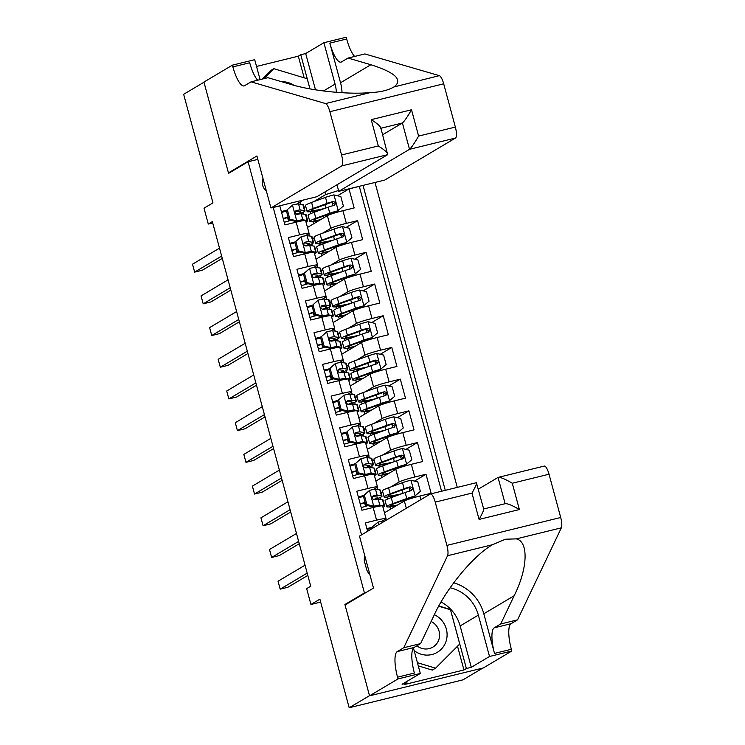 <?xml version="1.0" encoding="UTF-8"?>
<svg xmlns="http://www.w3.org/2000/svg" width="745" height="745" viewBox="0 0 745 745"><rect width="100%" height="100%" fill="white"/><g stroke="black" fill="none" stroke-linecap="round" stroke-linejoin="round"><path stroke-width="1.12" d="M263.004 178.549A10.542 10.095 59.3 0 0 266.347 190.934M457.281 487.388L375.005 182.46M482.825 668.06L462.98 679.85L349.181 707.75L319.884 599.166L310.935 604.484L320.667 602.1M257.835 159.383L248.094 161.767L228.575 173.362L203.99 82.22L183.652 94.298L212.958 202.882L204.009 208.19L208.283 224.049L212.707 222.96M346.5 604.139L344.916 604.521L369.511 695.672L349.181 707.75M273.219 207.501L279.813 205.881L284.944 224.906L296.165 222.15L299.592 234.833A13.177 1.062 -15.1 0 1 309.063 233.334A13.177 1.062 -15.1 0 1 308.644 233.753L305.078 235.867M299.592 234.833L288.362 237.59L293.493 256.606L304.724 253.859L308.141 266.542A13.177 1.062 -15.1 0 1 317.612 265.043A13.177 1.062 -15.1 0 1 317.193 265.453L313.636 267.567M308.141 266.542L296.92 269.29L302.051 288.315L313.282 285.558L316.7 298.242A13.177 1.062 -15.1 0 1 326.17 296.743A13.177 1.062 -15.1 0 1 325.751 297.162L322.185 299.276M316.7 298.242L305.469 300.989L310.609 320.015L321.831 317.268L325.258 329.942A13.177 1.062 -15.1 0 1 334.719 328.443A13.177 1.062 -15.1 0 1 334.3 328.862L330.743 330.976M325.258 329.942L314.027 332.698L319.158 351.714L330.389 348.967L333.807 361.651A13.177 1.062 -15.1 0 1 343.277 360.152A13.177 1.062 -15.1 0 1 342.858 360.561L339.301 362.675M333.807 361.651L322.585 364.398L327.716 383.424L338.938 380.667L342.365 393.351A13.177 1.062 -15.1 0 1 351.836 391.851A13.177 1.062 -15.1 0 1 351.407 392.27L347.85 394.384M342.365 393.351L331.134 396.107L336.265 415.123L347.496 412.376L350.914 425.05A13.177 1.062 -15.1 0 1 360.384 423.551A13.177 1.062 -15.1 0 1 359.965 423.97L356.408 426.084M350.914 425.05L339.692 427.807L344.823 446.823L356.045 444.076L359.472 456.76A13.177 1.062 -15.1 0 1 368.943 455.26A13.177 1.062 -15.1 0 1 368.524 455.67L364.957 457.793M359.472 456.76L348.241 459.507L353.372 478.532L364.603 475.776L368.021 488.459A13.177 1.062 -15.1 0 1 377.492 486.96A13.177 1.062 -15.1 0 1 377.072 487.379L373.515 489.493M368.021 488.459L356.799 491.216L361.93 510.232L373.152 507.485A13.177 1.062 -15.1 0 1 382.623 505.985L386.05 518.66A13.177 1.062 -15.1 0 1 385.631 519.079L382.064 521.193M364.296 495.015L369.594 490.331L364.296 495.015L366.866 504.523L373.869 506.181A8.726 0.698 -15.1 0 1 379.81 505.138L384.141 505.753A25.2 2.03 -15.1 0 1 384.653 506.004A25.2 2.03 -15.1 0 1 382.977 507.271L384.467 512.784L404.349 500.966A13.177 1.062 -15.1 0 1 419.91 496.021L431.132 493.264L426 474.248L414.471 481.102M355.747 463.306L361.036 458.631L355.747 463.306L358.308 472.814L365.32 474.481A8.726 0.698 -15.1 0 1 371.261 473.438L375.582 474.053A25.2 2.03 -15.1 0 1 376.095 474.304A25.2 2.03 -15.1 0 1 374.418 475.561L375.908 481.084L395.8 469.266A13.177 1.062 164.9 0 1 411.352 464.321L422.583 461.565L417.442 442.549L405.913 449.393M367.35 449.384L387.242 437.566A13.177 1.062 164.9 0 1 402.794 432.612L414.024 429.865L408.893 410.84L397.364 417.694M338.63 399.897L343.929 395.222L338.63 399.897L341.201 409.415L348.204 411.072A8.726 0.698 -15.1 0 1 354.145 410.029L358.475 410.644A25.2 2.03 -15.1 0 1 358.988 410.895A25.2 2.03 -15.1 0 1 357.311 412.162L358.801 417.675L378.693 405.857A13.177 1.062 164.9 0 1 394.245 400.912L405.466 398.156L400.335 379.14L388.806 385.985M330.082 368.198L335.38 363.523L330.082 368.198L332.642 377.706L339.655 379.373A8.726 0.698 -15.1 0 1 345.596 378.33L349.917 378.944A25.2 2.03 -15.1 0 1 350.439 379.196A25.2 2.03 -15.1 0 1 348.753 380.453L350.252 385.975L370.135 374.158A13.177 1.062 164.9 0 1 385.687 369.213L396.917 366.456L391.786 347.431L380.257 354.285M341.694 354.275L361.576 342.458A13.177 1.062 164.9 0 1 377.138 337.504L388.359 334.756L383.228 315.731L371.699 322.585M312.974 304.789L318.264 300.114L312.974 304.789L315.535 314.306L322.548 315.964A8.726 0.698 -15.1 0 1 328.489 314.921L332.81 315.535A25.2 2.03 -15.1 0 1 333.332 315.787A25.2 2.03 -15.1 0 1 331.646 317.053L333.145 322.566L353.028 310.749A13.177 1.062 164.9 0 1 368.579 305.804L379.81 303.047L374.679 284.031L363.141 290.876M304.416 273.089L309.715 268.414L304.416 273.089L306.987 282.597L313.99 284.264A8.726 0.698 -15.1 0 1 319.931 283.221L324.261 283.836A25.2 2.03 -15.1 0 1 324.773 284.087A25.2 2.03 -15.1 0 1 323.097 285.344L324.587 290.867L344.469 279.049A13.177 1.062 164.9 0 1 360.031 274.104L371.252 271.348L366.121 252.322L354.592 259.176M295.867 241.389L301.157 236.705L295.867 241.389L298.428 250.897L305.441 252.564A8.726 0.698 -15.1 0 1 311.382 251.521L315.703 252.136A25.2 2.03 -15.1 0 1 316.225 252.378A25.2 2.03 -15.1 0 1 314.539 253.645L316.029 259.158L335.921 247.349A13.177 1.062 164.9 0 1 351.472 242.395L362.703 239.648L357.563 220.622L346.034 227.476M294.955 241.883L294.294 242.283M303.513 273.583L302.842 273.983M312.062 305.292L311.401 305.683M320.62 336.991L319.95 337.392M329.169 368.691L328.508 369.092M337.727 400.4L337.057 400.791M346.285 432.1L345.615 432.5M354.834 463.8L354.173 464.2M363.392 495.509L362.722 495.9M310.935 604.484L306.661 588.634L310.721 586.213L212.353 221.628L208.283 224.049M364.854 556.031A10.216 9.778 59.3 0 0 364.64 562.121L366.531 569.096A10.216 9.778 59.3 0 0 369.79 574.321M248.094 161.767L364.435 592.927L366.009 592.545M273.201 207.417L361.558 534.863M445.287 490.331L363.011 185.403M312.639 239.108L314.278 238.13M322.343 233.334L330.789 228.324A13.177 1.062 -15.1 0 1 346.341 223.379L357.563 220.622M307.471 227.458L327.362 215.64L330.789 228.324M309.454 235.997L308.821 233.641M321.188 270.808L322.827 269.839M330.901 265.043L339.338 260.024A13.177 1.062 -15.1 0 1 354.899 255.079L366.121 252.322M318.013 267.706L317.37 265.341M329.746 302.517L331.385 301.539M339.45 296.743L347.896 291.733A13.177 1.062 -15.1 0 1 363.448 286.778L374.679 284.031M326.561 299.406L325.928 297.041M338.304 334.216L339.934 333.238M348.008 328.452L356.445 323.432A13.177 1.062 -15.1 0 1 372.006 318.488L383.228 315.731M335.12 331.106L334.477 328.75M346.853 365.916L348.492 364.948M356.557 360.152L365.003 355.132A13.177 1.062 -15.1 0 1 380.555 350.187L391.786 347.431M343.669 362.815L343.035 360.45M355.412 397.625L357.041 396.647M365.115 391.851L373.552 386.841A13.177 1.062 -15.1 0 1 389.113 381.887L400.335 379.14M352.227 394.515L351.593 392.149M363.96 429.325L365.599 428.347M373.673 423.56L382.111 418.541A13.177 1.062 -15.1 0 1 397.662 413.596L408.893 410.84M360.785 426.215L360.142 423.858M372.519 461.025L374.158 460.056M382.222 455.26L390.669 450.241A13.177 1.062 -15.1 0 1 406.221 445.296L417.442 442.549M369.334 457.924L368.701 455.558M381.067 492.734L382.707 491.756M390.78 486.96L399.218 481.95A13.177 1.062 -15.1 0 1 414.769 476.996L426 474.248M377.892 489.623L377.249 487.258M371.941 527.209L371.28 527.609M386.152 520.243L385.808 518.967M441.571 491.244L359.313 186.39L349.014 188.923L337.485 195.767M327.362 215.64A13.177 1.062 164.9 0 1 342.923 210.695L354.145 207.939L349.014 188.923M367.602 531.269L365.348 522.915L376.579 520.159A13.177 1.062 -15.1 0 1 386.05 518.66M303.494 199.986L296.529 204.167M286.406 210.183L285.735 210.574M344.916 604.521L364.435 592.927M304.081 207.399L305.72 206.43M313.794 201.634L325.649 194.594L324.932 191.94M300.906 204.298L300.263 201.942M380.881 499.504L380.322 497.436M372.332 467.795L371.774 465.737M367.36 449.375L365.87 443.862A25.2 2.03 -15.1 0 0 367.546 442.595L365.916 436.579A25.2 2.03 -15.1 0 0 365.404 436.328L367.034 442.353A25.2 2.03 -15.1 0 1 367.546 442.595M363.774 436.095L363.215 434.037M355.216 404.395L354.667 402.328M346.667 372.686L346.108 370.628M341.694 354.266L340.204 348.753A25.2 2.03 -15.1 0 0 341.881 347.487L340.26 341.471A25.2 2.03 -15.1 0 0 339.739 341.219L341.368 347.245A25.2 2.03 -15.1 0 1 341.881 347.487M338.109 340.987L337.55 338.919M329.56 309.287L329.001 307.219M321.002 277.578L320.443 275.52M312.453 245.878L311.894 243.811M307.48 227.458L305.99 221.935M303.895 214.178L303.336 212.111M371.448 528.224L371.252 527.516L366.885 528.587M365.544 506.349L364.612 502.894M362.889 496.524L362.694 495.807L358.326 496.878M382.734 491.849L381.095 492.827M390.566 509.161L389.933 506.833M387.81 498.945L387.288 497.008M374.176 460.149L372.547 461.118M382.008 477.461L381.384 475.133M379.252 467.236L378.73 465.299M377.492 486.96L374.074 474.276A13.177 1.062 164.9 0 0 364.603 475.776M354.331 464.824L354.145 464.107L349.778 465.178M356.985 474.649L356.054 471.194M365.627 428.44L363.988 429.418M373.459 445.752L372.826 443.424M370.703 435.536L370.181 433.599M368.943 455.26L365.516 442.577A13.177 1.062 164.9 0 0 356.045 444.076M345.782 433.115L345.587 432.407L341.219 433.478M348.437 442.949L347.505 439.485M357.069 396.74L355.43 397.718M364.901 414.052L364.277 411.724M362.144 403.837L361.623 401.9M360.384 423.551L356.967 410.877A13.177 1.062 164.9 0 0 347.496 412.376M337.224 401.415L337.038 400.698L332.661 401.769M339.878 411.24L338.947 407.785M348.52 365.041L346.881 366.009M356.352 382.353L355.719 380.024M353.596 372.128L353.065 370.19M351.836 391.851L348.409 379.168A13.177 1.062 164.9 0 0 338.938 380.667M328.675 369.716L328.48 368.999L324.112 370.069M331.329 379.54L330.389 376.085M339.962 333.332L338.323 334.309M347.794 350.644L347.17 348.315M345.037 340.428L344.516 338.491M343.277 360.152L339.86 347.468A13.177 1.062 164.9 0 0 330.389 348.967M320.117 338.007L319.931 337.299L315.554 338.37M322.771 347.84L321.84 344.376M331.404 301.632L329.774 302.6M339.236 318.944L338.612 316.616M336.479 308.728L335.958 306.791M334.719 328.443L331.301 315.759A13.177 1.062 164.9 0 0 321.831 317.268M311.568 306.307L311.373 305.59L307.005 306.661M314.213 316.131L313.282 312.676M322.855 269.932L321.216 270.901M330.687 287.244L330.054 284.916M327.93 277.019L327.409 275.082M326.17 296.743L322.743 284.059A13.177 1.062 164.9 0 0 313.282 285.558M303.01 274.607L302.815 273.89L298.447 274.961M305.664 284.432L304.733 280.977M314.297 238.223L312.667 239.201M322.129 255.535L321.505 253.207M319.372 245.319L318.851 243.382M317.612 265.043L314.194 252.359A13.177 1.062 164.9 0 0 304.724 253.859M294.461 242.898L294.266 242.19L289.898 243.261M297.106 252.732L296.175 249.268M305.748 206.523L304.109 207.492M313.58 223.835L312.947 221.507M310.823 213.619L310.302 211.682M338.528 190.496L325.649 194.594M309.063 233.334L305.636 220.65A13.177 1.062 164.9 0 0 296.165 222.15M285.903 211.198L285.708 210.481L281.34 211.552M288.557 221.023L287.626 217.568M378.143 522.04L371.792 527.339L378.143 522.04A8.726 0.698 -15.1 0 1 384.085 520.997L384.737 521.09M371.988 528.065A20.916 1.686 -15.1 0 1 367.117 529.471M372.854 526.715L373.189 527.954M371.792 527.339L372.128 528.577M307.191 573.11L280.185 589.155L278.043 581.23L305.05 565.185M307.815 575.419L287.877 587.265L280.185 589.155M414.146 650.581A21.409 20.515 59.3 0 0 446.441 639.992A21.409 20.515 59.3 0 0 434.344 614.718M416.902 645.803A14.658 14.043 59.3 0 0 432.873 647.107A14.658 14.043 59.3 0 0 439.14 638.661A14.658 14.043 59.3 0 0 431.122 621.479M438.712 606.225L450.483 609.773L459.721 643.997L435.583 668.163L432.333 670.1L418.262 665.853M435.583 668.163L417.405 662.687M262.063 79.138L270.575 70.617L273.834 68.68L307.21 78.746L309.939 88.86M263.814 78.709L273.834 68.68M293.856 85.247A21.409 20.515 59.3 0 0 281.712 81.736M359.481 536.093L430.228 494.056A9.881 2.729 -103.8 0 1 430.442 493.972A9.881 2.729 -103.8 0 1 435.229 502.121L446.907 545.396L560.706 517.496A9.881 2.729 76.2 0 1 561.348 527.832L517.552 619.84L511.051 623.705A23.058 6.36 -103.8 0 0 511.34 649.277L511.815 651.018L483.347 667.93L369.548 695.83L345.047 604.996L373.506 588.084L359.481 536.093M517.552 619.84L500.714 623.965L514.143 595.758C527.795 568.593 528.829 541.727 516.341 538.868L505.399 539.231L492.547 544.697C473.671 555.249 446.031 588.634 434.018 615.398L420.59 643.606L414.09 647.47A23.058 6.36 -103.8 0 0 414.378 673.042L397.541 677.177L398.016 678.918L369.548 695.83M420.59 643.606L403.753 647.731L397.243 651.596A23.058 6.36 -103.8 0 0 397.541 677.177M514.143 595.758L483.812 613.778L494.503 653.402A23.058 6.36 -103.8 0 1 494.205 627.83L500.714 623.965M544.027 466.165A9.881 2.729 76.2 0 1 544.241 466.072A9.881 2.729 76.2 0 1 549.028 474.22L560.706 517.496M492.547 544.697L447.54 555.733L403.753 647.731M441.096 601.997A37.064 35.499 -120.7 0 1 460.14 625.94L471.296 667.306L466.379 668.516L450.446 609.485L438.842 605.983M406.621 681.591L407.021 683.072L404.582 684.515L463.939 669.969L466.379 668.516M407.021 683.072L402.095 684.273L420.31 673.452L398.016 678.918M511.815 651.018L489.512 656.485L478.355 615.119A37.064 35.499 59.3 0 0 450.129 587.786M471.296 667.306L489.512 656.485M478.327 489.148L498.042 477.433C500.268 477.024 505.008 478.951 512.281 483.235L519.377 509.543C512.113 505.268 507.364 503.331 505.147 503.75M483.812 613.778A42.912 41.105 59.3 0 0 453.696 582.795M413.456 648.029L420.31 673.452M447.54 555.733A9.881 2.729 -103.8 0 0 446.907 545.396M463.939 669.969L457.523 646.204M544.241 466.072L498.042 477.433L505.138 503.713M519.377 509.543L479.082 519.423C482.946 512.42 484.352 508.975 483.309 509.105M479.082 519.423L471.985 493.106C475.85 486.103 477.256 482.658 476.204 482.788M483.719 509.161L476.39 482.704L430.442 493.972M336.991 184.779L338.761 191.344L384.746 180.076L455.493 138.039L409.508 149.307L402.412 122.99L380.946 128.252M338.761 191.344L409.508 149.307C411.408 147.687 414.434 143.273 418.606 136.084L455.363 127.078L443.685 83.803L329.886 111.694A9.881 2.729 -103.8 0 0 325.537 103.564L251.065 81.838L244.556 85.703A23.058 6.36 76.2 0 1 244.062 85.908A23.058 6.36 76.2 0 1 232.878 66.892L232.403 65.15L203.944 82.062L228.454 172.887L230.028 172.505M251.065 81.838L267.902 77.704L290.736 84.371C311.745 90.937 349.433 94.792 370.544 92.538C380.453 92.212 388.387 90.275 394.338 86.699C402.961 79.743 395.139 72.423 370.861 64.731L348.027 58.063L341.517 61.928A23.058 6.36 76.2 0 1 341.024 62.133A23.058 6.36 76.2 0 1 329.839 43.126L346.676 38.991L346.202 37.25L323.907 42.716L305.692 53.538L315.48 89.828M348.027 58.063L364.864 53.938L439.336 75.664A9.881 2.729 76.2 0 1 443.685 83.803M228.454 172.887L256.913 155.975L270.938 207.967L341.694 165.93A9.881 2.729 -103.8 0 0 341.564 154.969L329.886 111.694M304.165 77.834L298.326 56.192L256.531 66.445M298.326 56.192L300.766 54.748L305.692 53.538M232.403 65.15L254.706 59.684L260.089 79.622M270.938 207.967L316.923 196.699L387.67 154.662L341.694 165.93M336.349 92.343A37.064 35.499 59.3 0 0 335.073 84.092L323.907 42.716M342.029 92.734A42.912 41.105 59.3 0 0 340.53 82.751L329.839 43.126M455.363 127.078A9.881 2.729 76.2 0 1 455.493 138.039M354.639 56.443A23.058 6.36 76.2 0 1 346.676 38.991M393.909 86.96L439.336 75.664M257.677 80.218A23.058 6.36 76.2 0 1 249.715 62.766L232.878 66.892M309.976 88.869L300.766 54.748M382.688 134.715L402.412 122.99C404.302 121.37 407.338 116.965 411.51 109.776L418.606 136.084M341.564 154.969L378.32 145.964C385.277 150.425 388.396 153.321 387.67 154.662L380.788 127.665M378.32 145.964L371.215 119.647C378.171 124.117 381.291 127.013 380.574 128.345M373.869 506.181L372.817 506.814L377.361 506.525M369.594 490.331A8.726 0.698 -15.1 0 1 375.536 489.288L379.857 489.903A25.2 2.03 -15.1 0 1 380.378 490.154L381.999 496.179A25.2 2.03 164.9 0 0 381.487 495.928L377.156 495.313A8.726 0.698 164.9 0 0 373.422 495.853L372.966 496.03M363.439 496.356A20.916 1.686 -15.1 0 1 358.569 497.772M363.243 495.639L365.804 505.147L366.866 504.523M372.817 506.814L365.804 505.147M298.633 541.401L271.627 557.446L269.494 549.521L296.491 533.476M372.575 496.356L373.422 495.853C371.531 497.623 371.876 498.889 374.456 499.653A8.726 0.698 -15.1 0 1 378.19 499.122L382.511 499.737A25.2 2.03 -15.1 0 1 383.023 499.979L384.653 506.004M360.282 504.132A25.2 2.03 164.9 0 0 365.152 502.735M375.21 499.495A25.2 2.03 164.9 0 0 381.999 496.179M361.223 507.596A20.916 1.686 164.9 0 0 367.872 505.641M372.453 496.515L377.436 497.083A20.916 1.686 -15.1 0 1 377.864 497.297A20.916 1.686 -15.1 0 1 373.506 499.578M365.059 502.381A20.916 1.686 -15.1 0 1 360.189 503.797M299.257 543.72L279.319 555.565L271.627 557.446M365.32 474.481L364.258 475.105L368.803 474.826M361.036 458.631A8.726 0.698 -15.1 0 1 366.978 457.588L371.308 458.203A25.2 2.03 -15.1 0 1 371.82 458.454L373.45 464.47A25.2 2.03 164.9 0 0 372.928 464.228L368.607 463.613A8.726 0.698 164.9 0 0 364.873 464.144L364.417 464.331M354.881 464.656A20.916 1.686 -15.1 0 1 350.01 466.072M354.685 463.939L357.255 473.447L358.308 472.814M364.258 475.105L357.255 473.447M290.075 509.701L263.078 525.746L260.936 517.822L287.942 501.776M364.026 464.647L364.873 464.144C362.973 465.914 363.318 467.18 365.897 467.953A8.726 0.698 -15.1 0 1 369.632 467.413L373.962 468.028A25.2 2.03 -15.1 0 1 374.474 468.279L376.095 474.304M351.733 472.423A25.2 2.03 164.9 0 0 356.604 471.036M366.652 467.795A25.2 2.03 164.9 0 0 373.45 464.47M352.664 475.897A20.916 1.686 164.9 0 0 359.323 473.941M363.895 464.815L368.887 465.383A20.916 1.686 -15.1 0 1 369.315 465.588A20.916 1.686 -15.1 0 1 364.948 467.879M356.51 470.682A20.916 1.686 -15.1 0 1 351.64 472.088M290.699 512.011L270.77 523.856L263.078 525.746M347.189 431.606L352.487 426.922L347.189 431.606L349.759 441.115L356.762 442.781A8.726 0.698 -15.1 0 1 362.703 441.738L367.034 442.353M356.762 442.781L355.7 443.405L360.254 443.117M352.487 426.922A8.726 0.698 -15.1 0 1 358.429 425.889L362.75 426.503A25.2 2.03 -15.1 0 1 363.271 426.745L364.892 432.771A25.2 2.03 164.9 0 0 364.38 432.519L360.049 431.904A8.726 0.698 164.9 0 0 356.315 432.445L355.859 432.622M346.323 432.957A20.916 1.686 -15.1 0 1 341.461 434.363M346.136 432.23L348.697 441.748L349.759 441.115M355.7 443.405L348.697 441.748M281.526 478.001L254.52 494.047L252.387 486.113L279.384 470.076M343.175 440.723A25.2 2.03 164.9 0 0 348.045 439.327M358.103 436.095A25.2 2.03 164.9 0 0 364.892 432.771M344.115 444.197A20.916 1.686 164.9 0 0 350.765 442.232M355.346 433.106L360.329 433.683A20.916 1.686 -15.1 0 1 360.757 433.888A20.916 1.686 -15.1 0 1 356.389 436.179M347.952 438.982A20.916 1.686 -15.1 0 1 343.082 440.388M355.467 432.947L356.315 432.445C354.424 434.214 354.76 435.48 357.339 436.244A8.726 0.698 -15.1 0 1 361.074 435.713L365.404 436.328M282.15 480.311L262.212 492.156L254.52 494.047M348.204 411.072L347.151 411.706L351.696 411.417M343.929 395.222A8.726 0.698 -15.1 0 1 349.871 394.179L354.201 394.794A25.2 2.03 -15.1 0 1 354.713 395.046L356.343 401.071A25.2 2.03 164.9 0 0 355.821 400.819L351.5 400.205A8.726 0.698 164.9 0 0 347.766 400.745L347.3 400.922M337.774 401.248A20.916 1.686 -15.1 0 1 332.903 402.663M337.578 400.531L340.148 410.039L341.201 409.415M347.151 411.706L340.148 410.039M272.968 446.292L245.971 462.338L243.829 454.413L270.835 438.367M346.919 401.248L347.766 400.745C345.866 402.514 346.211 403.781 348.79 404.544A8.726 0.698 -15.1 0 1 352.525 404.013L356.846 404.628A25.2 2.03 -15.1 0 1 357.367 404.87L358.988 410.895M334.617 409.024A25.2 2.03 164.9 0 0 339.497 407.627M349.545 404.386A25.2 2.03 164.9 0 0 356.343 401.071M335.557 412.488A20.916 1.686 164.9 0 0 342.206 410.532M346.788 401.406L351.78 401.974A20.916 1.686 -15.1 0 1 352.208 402.188A20.916 1.686 -15.1 0 1 347.84 404.47M339.394 407.273A20.916 1.686 -15.1 0 1 334.533 408.688M273.592 448.611L253.654 460.457L245.971 462.338M397.458 505.063A20.916 1.686 164.9 0 1 390.874 505.576A20.916 1.686 164.9 0 1 395.94 503.033L414.024 496.71L420.376 491.402L417.815 481.894L410.802 480.227A8.726 0.698 164.9 0 0 402.496 482.686L388.564 487.77A25.2 2.03 164.9 0 0 382.464 490.843L384.085 496.868A25.2 2.03 164.9 0 0 398.957 494.773M415.086 496.077A8.726 0.698 164.9 0 0 406.77 498.535L392.839 503.62A25.2 2.03 164.9 0 0 386.739 506.693A25.2 2.03 164.9 0 0 396.293 505.753M386.739 506.693L385.109 500.668A25.2 2.03 -15.1 0 1 391.218 497.604L405.14 492.51A8.726 0.698 -15.1 0 1 411.054 490.685C413.214 488.757 412.87 487.491 410.029 486.876A8.726 0.698 164.9 0 0 404.116 488.701L390.194 493.795A25.2 2.03 164.9 0 0 384.085 496.868M401.881 493.702A20.916 1.686 -15.1 0 1 388.219 495.751A20.916 1.686 -15.1 0 1 393.286 493.199L408.856 487.575L411.482 489.39M411.054 490.685L411.585 490.452M388.909 473.364A20.916 1.686 164.9 0 1 382.315 473.876A20.916 1.686 164.9 0 1 387.381 471.324L405.476 465.01L411.827 459.702L409.256 450.185L402.253 448.527A8.726 0.698 164.9 0 0 393.937 450.976L380.006 456.07A25.2 2.03 164.9 0 0 373.906 459.144L375.536 465.159A25.2 2.03 164.9 0 0 390.399 463.064M406.528 464.377A8.726 0.698 164.9 0 0 398.212 466.826L384.29 471.92A25.2 2.03 164.9 0 0 378.181 474.993A25.2 2.03 164.9 0 0 387.735 474.053M378.181 474.993L376.56 468.968A25.2 2.03 -15.1 0 1 382.66 465.895L396.591 460.81A8.726 0.698 -15.1 0 1 402.496 458.976C404.656 457.058 404.321 455.782 401.471 455.176A8.726 0.698 164.9 0 0 395.567 457.002L381.636 462.096A25.2 2.03 164.9 0 0 375.536 465.159M393.332 462.002A20.916 1.686 -15.1 0 1 379.671 464.051A20.916 1.686 -15.1 0 1 384.737 461.5L400.298 455.875L402.924 457.681M402.496 458.976L403.036 458.752M380.35 441.655A20.916 1.686 164.9 0 1 373.767 442.176A20.916 1.686 164.9 0 1 378.833 439.625L396.917 433.301L403.269 427.993L400.708 418.485L393.695 416.828A8.726 0.698 164.9 0 0 385.379 419.277L371.457 424.361A25.2 2.03 164.9 0 0 365.357 427.434L366.978 433.46A25.2 2.03 164.9 0 0 381.85 431.364M397.979 432.677A8.726 0.698 164.9 0 0 389.663 435.127L375.731 440.221A25.2 2.03 164.9 0 0 369.632 443.284A25.2 2.03 164.9 0 0 379.186 442.353M369.632 443.284L368.002 437.268A25.2 2.03 -15.1 0 1 374.111 434.195L388.033 429.101A8.726 0.698 -15.1 0 1 393.947 427.276C396.107 425.348 395.763 424.082 392.913 423.477A8.726 0.698 164.9 0 0 387.009 425.302L373.077 430.387A25.2 2.03 164.9 0 0 366.978 433.46M384.774 430.293A20.916 1.686 -15.1 0 1 371.112 432.342A20.916 1.686 -15.1 0 1 376.178 429.8L391.749 424.166L394.375 425.982M393.947 427.276L394.478 427.053M371.802 409.955A20.916 1.686 164.9 0 1 365.208 410.467A20.916 1.686 164.9 0 1 370.274 407.925L388.359 401.602L394.72 396.293L392.149 386.785L385.146 385.118A8.726 0.698 164.9 0 0 376.83 387.577L362.899 392.662A25.2 2.03 164.9 0 0 356.799 395.735L358.42 401.76A25.2 2.03 164.9 0 0 373.292 399.665M389.421 400.968A8.726 0.698 164.9 0 0 381.105 403.427L367.183 408.511A25.2 2.03 164.9 0 0 361.074 411.585A25.2 2.03 164.9 0 0 370.628 410.644M361.074 411.585L359.453 405.559A25.2 2.03 -15.1 0 1 365.553 402.486L379.484 397.402A8.726 0.698 -15.1 0 1 385.388 395.576C387.549 393.649 387.204 392.382 384.364 391.768A8.726 0.698 164.9 0 0 378.451 393.593L364.529 398.687A25.2 2.03 164.9 0 0 358.42 401.76M376.216 398.594A20.916 1.686 -15.1 0 1 362.554 400.642A20.916 1.686 -15.1 0 1 367.63 398.091L383.191 392.466L385.817 394.273M385.388 395.576L385.919 395.344M339.655 379.373L338.593 379.997L343.147 379.717M335.38 363.523A8.726 0.698 -15.1 0 1 341.322 362.48L345.643 363.094A25.2 2.03 -15.1 0 1 346.155 363.346L347.785 369.362A25.2 2.03 164.9 0 0 347.272 369.12L342.942 368.505A8.726 0.698 164.9 0 0 339.208 369.036L338.752 369.222M329.215 369.548A20.916 1.686 -15.1 0 1 324.354 370.963M329.02 368.831L331.59 378.339L332.642 377.706M338.593 379.997L331.59 378.339M264.419 414.592L237.413 430.638L235.28 422.713L262.277 406.668M338.36 369.539L339.208 369.036C337.317 370.805 337.653 372.072 340.232 372.845A8.726 0.698 -15.1 0 1 343.966 372.304L348.297 372.919A25.2 2.03 -15.1 0 1 348.809 373.171L350.439 379.196M326.068 377.315A25.2 2.03 164.9 0 0 330.938 375.918M340.987 372.686A25.2 2.03 164.9 0 0 347.785 369.362M326.999 380.788A20.916 1.686 164.9 0 0 333.658 378.833M338.23 369.706L343.221 370.274A20.916 1.686 -15.1 0 1 343.65 370.479A20.916 1.686 -15.1 0 1 339.282 372.77M330.845 375.573A20.916 1.686 -15.1 0 1 325.975 376.979M265.043 416.902L245.105 428.748L237.413 430.638M363.243 378.255A20.916 1.686 164.9 0 1 356.659 378.767A20.916 1.686 164.9 0 1 361.725 376.216L379.81 369.902L386.161 364.594L383.601 355.076L376.588 353.419A8.726 0.698 164.9 0 0 368.272 355.868L354.35 360.962A25.2 2.03 164.9 0 0 348.241 364.035L349.871 370.051A25.2 2.03 164.9 0 0 364.743 367.956M380.863 369.269A8.726 0.698 164.9 0 0 372.556 371.718L358.624 376.812A25.2 2.03 164.9 0 0 352.525 379.885A25.2 2.03 164.9 0 0 362.079 378.944M352.525 379.885L350.895 373.86A25.2 2.03 -15.1 0 1 357.004 370.787L370.926 365.702A8.726 0.698 -15.1 0 1 376.84 363.867C379 361.94 378.656 360.673 375.806 360.068A8.726 0.698 164.9 0 0 369.902 361.893L355.97 366.987A25.2 2.03 164.9 0 0 349.871 370.051M367.667 366.894A20.916 1.686 -15.1 0 1 354.005 368.943A20.916 1.686 -15.1 0 1 359.071 366.391L374.642 360.757L377.268 362.573M376.84 363.867L377.37 363.644M321.523 336.498L326.822 331.814L321.523 336.498L324.094 346.006L331.097 347.673A8.726 0.698 -15.1 0 1 337.038 346.63L341.368 347.245M331.097 347.673L330.044 348.297L334.589 348.008M326.822 331.814A8.726 0.698 -15.1 0 1 332.764 330.771L337.094 331.395A25.2 2.03 -15.1 0 1 337.606 331.637L339.226 337.662A25.2 2.03 164.9 0 0 338.714 337.411L334.393 336.796A8.726 0.698 164.9 0 0 330.65 337.336L330.193 337.513M320.667 337.848A20.916 1.686 -15.1 0 1 315.796 339.254M320.471 337.122L323.032 346.639L324.094 346.006M330.044 348.297L323.032 346.639M255.861 382.893L228.864 398.929L226.722 391.004L253.728 374.968M317.51 345.615A25.2 2.03 164.9 0 0 322.38 344.218M332.438 340.987A25.2 2.03 164.9 0 0 339.226 337.662M318.45 349.088A20.916 1.686 164.9 0 0 325.099 347.123M329.681 337.997L334.673 338.575A20.916 1.686 -15.1 0 1 335.092 338.779A20.916 1.686 -15.1 0 1 330.733 341.07M322.287 343.873A20.916 1.686 -15.1 0 1 317.426 345.28M329.812 337.839L330.65 337.336C328.759 339.105 329.104 340.372 331.683 341.135A8.726 0.698 -15.1 0 1 335.418 340.605L339.739 341.219M256.485 385.202L236.547 397.048L228.864 398.929M354.685 346.546A20.916 1.686 164.9 0 1 348.101 347.068A20.916 1.686 164.9 0 1 353.167 344.516L371.252 338.193L377.613 332.885L375.042 323.377L368.039 321.719A8.726 0.698 164.9 0 0 359.723 324.168L345.792 329.253A25.2 2.03 164.9 0 0 339.692 332.326L341.312 338.351A25.2 2.03 164.9 0 0 356.185 336.256M372.314 337.569A8.726 0.698 164.9 0 0 363.998 340.018L350.076 345.112A25.2 2.03 164.9 0 0 343.966 348.176A25.2 2.03 164.9 0 0 353.521 347.245M343.966 348.176L342.346 342.16A25.2 2.03 -15.1 0 1 348.446 339.087L362.368 333.993A8.726 0.698 -15.1 0 1 368.281 332.168C370.442 330.24 370.097 328.973 367.257 328.359A8.726 0.698 164.9 0 0 361.344 330.193L347.421 335.278A25.2 2.03 164.9 0 0 341.312 338.351M359.109 335.185A20.916 1.686 -15.1 0 1 345.447 337.234A20.916 1.686 -15.1 0 1 350.513 334.682L366.084 329.057L368.71 330.873M368.281 332.168L368.812 331.944M322.548 315.964L321.486 316.597L326.04 316.308M318.264 300.114A8.726 0.698 -15.1 0 1 324.205 299.071L328.536 299.686A25.2 2.03 -15.1 0 1 329.048 299.937L330.678 305.962A25.2 2.03 164.9 0 0 330.165 305.711L325.835 305.096A8.726 0.698 164.9 0 0 322.101 305.636L321.644 305.813M312.108 306.139A20.916 1.686 -15.1 0 1 307.247 307.555M311.913 305.422L314.483 314.93L315.535 314.306M321.486 316.597L314.483 314.93M247.312 351.184L220.306 367.229L218.164 359.304L245.17 343.259M321.253 306.139L322.101 305.636C320.201 307.396 320.546 308.672 323.125 309.436A8.726 0.698 -15.1 0 1 326.859 308.896L331.19 309.52A25.2 2.03 -15.1 0 1 331.702 309.762L333.332 315.787M308.961 313.915A25.2 2.03 164.9 0 0 313.831 312.518M323.879 309.277A25.2 2.03 164.9 0 0 330.678 305.962M309.892 317.379A20.916 1.686 164.9 0 0 316.55 315.424M321.123 306.297L326.114 306.865A20.916 1.686 -15.1 0 1 326.543 307.07A20.916 1.686 -15.1 0 1 322.175 309.361M313.738 312.164A20.916 1.686 -15.1 0 1 308.868 313.58M247.936 353.503L227.998 365.348L220.306 367.229M346.136 314.846A20.916 1.686 164.9 0 1 339.552 315.358A20.916 1.686 164.9 0 1 344.618 312.807L362.703 306.493L369.054 301.185L366.493 291.677L359.481 290.01A8.726 0.698 164.9 0 0 351.165 292.468L337.243 297.553A25.2 2.03 164.9 0 0 331.134 300.626L332.764 306.651A25.2 2.03 164.9 0 0 347.626 304.556M363.756 305.86A8.726 0.698 164.9 0 0 355.44 308.318L341.517 313.403A25.2 2.03 164.9 0 0 335.418 316.476A25.2 2.03 164.9 0 0 344.972 315.535M335.418 316.476L333.788 310.451A25.2 2.03 -15.1 0 1 339.888 307.378L353.819 302.293A8.726 0.698 -15.1 0 1 359.723 300.468C361.884 298.54 361.548 297.274 358.699 296.659A8.726 0.698 164.9 0 0 352.795 298.484L338.863 303.578A25.2 2.03 164.9 0 0 332.764 306.651M350.56 303.485A20.916 1.686 -15.1 0 1 336.898 305.534A20.916 1.686 -15.1 0 1 341.964 302.982L357.526 297.357L360.152 299.164M359.723 300.468L360.263 300.235M313.99 284.264L312.937 284.888L317.482 284.609M309.715 268.414A8.726 0.698 -15.1 0 1 315.656 267.371L319.978 267.986A25.2 2.03 -15.1 0 1 320.499 268.237L322.119 274.253A25.2 2.03 164.9 0 0 321.607 274.011L317.277 273.396A8.726 0.698 164.9 0 0 313.543 273.927L313.086 274.113M303.56 274.439A20.916 1.686 -15.1 0 1 298.689 275.855M303.364 273.722L305.925 283.23L306.987 282.597M312.937 284.888L305.925 283.23M238.754 319.484L211.748 335.529L209.615 327.604L236.612 311.559M312.695 274.43L313.543 273.927C311.652 275.697 311.997 276.963 314.576 277.736A8.726 0.698 -15.1 0 1 318.311 277.196L322.632 277.81A25.2 2.03 -15.1 0 1 323.153 278.062L324.773 284.087M300.403 282.206A25.2 2.03 164.9 0 0 305.273 280.809M315.331 277.578A25.2 2.03 164.9 0 0 322.119 274.253M301.343 285.68A20.916 1.686 164.9 0 0 307.992 283.715M312.574 274.598L317.556 275.166A20.916 1.686 -15.1 0 1 317.985 275.371A20.916 1.686 -15.1 0 1 313.626 277.662M305.18 280.465A20.916 1.686 -15.1 0 1 300.31 281.871M239.378 321.793L219.44 333.639L211.748 335.529M337.578 283.147A20.916 1.686 164.9 0 1 330.994 283.659A20.916 1.686 164.9 0 1 336.06 281.107L354.145 274.784L360.506 269.485L357.935 259.968L350.932 258.31A8.726 0.698 164.9 0 0 342.616 260.759L328.685 265.853A25.2 2.03 164.9 0 0 322.585 268.926L324.205 274.942A25.2 2.03 164.9 0 0 339.077 272.847M355.207 274.16A8.726 0.698 164.9 0 0 346.891 276.609L332.959 281.703A25.2 2.03 164.9 0 0 326.859 284.776A25.2 2.03 164.9 0 0 336.414 283.836M326.859 284.776L325.23 278.751A25.2 2.03 -15.1 0 1 331.339 275.678L345.261 270.593A8.726 0.698 -15.1 0 1 351.174 268.759C353.335 266.831 352.99 265.565 350.15 264.959A8.726 0.698 164.9 0 0 344.237 266.785L330.314 271.878A25.2 2.03 164.9 0 0 324.205 274.942M342.002 271.785A20.916 1.686 -15.1 0 1 328.34 273.834A20.916 1.686 -15.1 0 1 333.406 271.282L348.977 265.648L351.603 267.464M351.174 268.759L351.705 268.535M305.441 252.564L304.379 253.188L308.924 252.9M301.157 236.705A8.726 0.698 -15.1 0 1 307.098 235.662L311.429 236.277A25.2 2.03 -15.1 0 1 311.941 236.528L313.571 242.553A25.2 2.03 164.9 0 0 313.049 242.302L308.728 241.687A8.726 0.698 164.9 0 0 304.994 242.227L304.537 242.404M295.001 242.74A20.916 1.686 -15.1 0 1 290.131 244.146M294.806 242.013L297.376 251.521L298.428 250.897M304.379 253.188L297.376 251.521M230.196 287.784L203.199 303.82L201.057 295.895L228.063 279.859M304.146 242.73L304.994 242.227C303.094 243.997 303.438 245.263 306.018 246.027A8.726 0.698 -15.1 0 1 309.752 245.496L314.083 246.111A25.2 2.03 -15.1 0 1 314.595 246.353L316.225 252.378M291.854 250.506A25.2 2.03 164.9 0 0 296.724 249.109M306.772 245.878A25.2 2.03 164.9 0 0 313.571 242.553M292.785 253.98A20.916 1.686 164.9 0 0 299.443 252.015M304.016 242.889L309.007 243.466A20.916 1.686 -15.1 0 1 309.436 243.671A20.916 1.686 -15.1 0 1 305.068 245.962M296.631 248.756A20.916 1.686 -15.1 0 1 291.761 250.171M230.829 290.094L210.891 301.939L203.199 303.82M329.029 251.438A20.916 1.686 164.9 0 1 322.436 251.959A20.916 1.686 164.9 0 1 327.502 249.407L345.596 243.084L351.947 237.776L349.377 228.268L342.374 226.601A8.726 0.698 164.9 0 0 334.058 229.06L320.136 234.144A25.2 2.03 164.9 0 0 314.027 237.217L315.656 243.243A25.2 2.03 164.9 0 0 330.519 241.147M346.649 242.46A8.726 0.698 164.9 0 0 338.332 244.909L324.41 250.003A25.2 2.03 164.9 0 0 318.301 253.067A25.2 2.03 164.9 0 0 327.856 252.136M318.301 253.067L316.681 247.051A25.2 2.03 -15.1 0 1 322.781 243.978L336.712 238.884A8.726 0.698 -15.1 0 1 342.616 237.059C344.777 235.131 344.441 233.865 341.592 233.25A8.726 0.698 164.9 0 0 335.688 235.085L321.756 240.169A25.2 2.03 164.9 0 0 315.656 243.243M333.453 240.076A20.916 1.686 -15.1 0 1 319.791 242.125A20.916 1.686 -15.1 0 1 324.857 239.573L340.418 233.949L343.045 235.765M342.616 237.059L343.156 236.835M287.309 209.68L292.608 205.005L287.309 209.68L289.88 219.198L296.882 220.855A8.726 0.698 -15.1 0 1 302.824 219.812L307.154 220.427A25.2 2.03 -15.1 0 1 307.666 220.678A25.2 2.03 -15.1 0 1 305.99 221.945M296.882 220.855L295.821 221.489L300.375 221.2M292.608 205.005A8.726 0.698 -15.1 0 1 298.549 203.962L302.87 204.577A25.2 2.03 -15.1 0 1 303.392 204.828L305.012 210.854A25.2 2.03 164.9 0 0 304.5 210.602L300.17 209.988A8.726 0.698 164.9 0 0 296.435 210.528L295.979 210.705M286.443 211.031A20.916 1.686 -15.1 0 1 281.582 212.446M286.257 210.314L288.818 219.822L289.88 219.198M295.821 221.489L288.818 219.822M221.647 256.075L194.641 272.121L192.508 264.196L219.505 248.15M295.588 211.031L296.435 210.528C294.545 212.288 294.88 213.564 297.46 214.327A8.726 0.698 -15.1 0 1 301.204 213.787L305.524 214.402A25.2 2.03 -15.1 0 1 306.037 214.653L307.666 220.678M283.296 218.806A25.2 2.03 164.9 0 0 288.166 217.41M298.224 214.169A25.2 2.03 164.9 0 0 305.012 210.854M284.236 222.271A20.916 1.686 164.9 0 0 290.885 220.315M295.467 211.189L300.449 211.757A20.916 1.686 -15.1 0 1 300.878 211.962A20.916 1.686 -15.1 0 1 296.519 214.253M288.073 217.056A20.916 1.686 -15.1 0 1 283.202 218.471M222.271 258.394L202.333 270.239L194.641 272.121M320.471 219.738A20.916 1.686 164.9 0 1 313.887 220.25A20.916 1.686 164.9 0 1 318.953 217.698L337.038 211.384L343.389 206.076L340.828 196.568L333.816 194.901A8.726 0.698 164.9 0 0 325.5 197.35L311.578 202.444A25.2 2.03 164.9 0 0 305.478 205.518L307.098 211.543A25.2 2.03 164.9 0 0 321.97 209.447M338.1 210.751A8.726 0.698 164.9 0 0 329.784 213.21L315.852 218.294A25.2 2.03 164.9 0 0 309.752 221.367A25.2 2.03 164.9 0 0 319.307 220.427M309.752 221.367L308.123 215.342A25.2 2.03 -15.1 0 1 314.232 212.269L328.154 207.184A8.726 0.698 -15.1 0 1 334.067 205.359C336.228 203.432 335.883 202.165 333.034 201.55A8.726 0.698 164.9 0 0 327.13 203.376L313.207 208.47A25.2 2.03 164.9 0 0 307.098 211.543M324.894 208.376A20.916 1.686 -15.1 0 1 311.233 210.425A20.916 1.686 -15.1 0 1 316.299 207.874L331.87 202.249L334.496 204.055M334.067 205.359L334.598 205.126M335.921 247.349L339.338 260.024M344.469 279.049L347.896 291.733M353.028 310.749L356.445 323.432M361.576 342.458L365.003 355.132M370.135 374.158L373.552 386.841M378.693 405.857L382.111 418.541M387.242 437.566L390.669 450.241M395.8 469.266L399.218 481.95M404.349 500.966L406.323 508.267M419.91 496.021L420.878 499.616M342.923 210.695L346.341 223.379M351.472 242.395L354.899 255.079M360.031 274.104L363.448 286.778M368.579 305.804L372.006 318.488M377.138 337.504L380.555 350.187M385.687 369.213L389.113 381.887M394.245 400.912L397.662 413.596M402.794 432.612L406.221 445.296M411.352 464.321L414.769 476.996M373.152 507.485L376.579 520.159M378.013 522.152L378.693 524.676M414.09 647.47L397.243 651.596M494.205 627.83L511.051 623.705M549.028 474.22L512.281 483.235M471.985 493.106L435.229 502.121M561.348 527.832L516.341 538.868M494.503 653.402L511.34 649.277M460.14 625.94L478.355 615.119M371.215 119.647L411.51 109.776M325.537 103.564L370.544 92.538M370.861 64.731L340.53 82.751M323.46 90.983L335.073 84.092M369.464 490.452L373.692 506.144M382.511 499.737L384.141 505.753M379.857 489.903L381.487 495.928M378.19 499.122L379.81 505.138M375.536 489.288L377.156 495.313M360.906 458.743L365.143 474.444M373.962 468.028L375.582 474.053M371.308 458.203L372.928 464.228M369.632 467.413L371.261 473.438M366.978 457.588L368.607 463.613M352.357 427.043L356.585 442.735M362.75 426.503L364.38 432.519M361.074 435.713L362.703 441.738M358.429 425.889L360.049 431.904M343.799 395.344L348.036 411.035M356.846 404.628L358.475 410.644M354.201 394.794L355.821 400.819M352.525 404.013L354.145 410.029M349.871 394.179L351.5 400.205M415.216 495.965L410.979 480.274M402.021 490.014L402.915 493.32M404.675 499.839L404.898 500.687M390.194 493.795L388.564 487.77M392.839 503.62L391.218 497.604M404.116 488.701L402.496 482.686M406.77 498.535L405.14 492.51M408.856 487.575L410.029 486.876M406.658 464.265L402.43 448.565M393.462 458.305L394.356 461.621M396.117 468.139L396.349 468.978M381.636 462.096L380.006 456.07M384.29 471.92L382.66 465.895M395.567 457.002L393.937 450.976M398.212 466.826L396.591 460.81M400.298 455.875L401.471 455.176M398.109 432.556L393.872 416.865M384.914 426.606L385.808 429.921M387.568 436.43L387.791 437.278M373.077 430.387L371.457 424.361M375.731 440.221L374.111 434.195M387.009 425.302L385.379 419.277M389.663 435.127L388.033 429.101M391.749 424.166L392.913 423.477M389.551 400.857L385.323 385.165M376.355 394.906L377.249 398.212M379.009 404.731L379.233 405.578M364.529 398.687L362.899 392.662M367.183 408.511L365.553 402.486M378.451 393.593L376.83 387.577M381.105 403.427L379.484 397.402M383.191 392.466L384.364 391.768M335.241 363.635L339.478 379.326M348.297 372.919L349.917 378.944M345.643 363.094L347.272 369.12M343.966 372.304L345.596 378.33M341.322 362.48L342.942 368.505M381.002 369.147L376.765 353.456M367.806 363.197L368.701 366.512M370.451 373.031L370.684 373.869M355.97 366.987L354.35 360.962M358.624 376.812L357.004 370.787M369.902 361.893L368.272 355.868M372.556 371.718L370.926 365.702M374.642 360.757L375.806 360.068M326.692 331.935L330.929 347.626M337.094 331.395L338.714 337.411M335.418 340.605L337.038 346.63M332.764 330.771L334.393 336.796M372.444 337.448L368.207 321.756M359.248 331.497L360.142 334.812M361.902 341.322L362.126 342.169M347.421 335.278L345.792 329.253M350.076 345.112L348.446 339.087M361.344 330.193L359.723 324.168M363.998 340.018L362.368 333.993M366.084 329.057L367.257 328.359M318.134 300.235L322.371 315.927M331.19 309.52L332.81 315.535M328.536 299.686L330.165 305.711M326.859 308.896L328.489 314.921M324.205 299.071L325.835 305.096M363.895 305.748L359.658 290.056M350.699 299.788L351.593 303.103M353.344 309.622L353.577 310.46M338.863 303.578L337.243 297.553M341.517 313.403L339.888 307.378M352.795 298.484L351.165 292.468M355.44 308.318L353.819 302.293M357.526 297.357L358.699 296.659M309.585 268.526L313.813 284.217M322.632 277.81L324.261 283.836M319.978 267.986L321.607 274.011M318.311 277.196L319.931 283.221M315.656 267.371L317.277 273.396M355.337 274.039L351.1 258.347M342.141 268.088L343.035 271.404M344.795 277.913L345.019 278.76M330.314 271.878L328.685 265.853M332.959 281.703L331.339 275.678M344.237 266.785L342.616 260.759M346.891 276.609L345.261 270.593M348.977 265.648L350.15 264.959M301.027 236.826L305.264 252.518M314.083 246.111L315.703 252.136M311.429 236.277L313.049 242.302M309.752 245.496L311.382 251.521M307.098 235.662L308.728 241.687M346.779 242.339L342.551 226.648M333.583 236.389L334.477 239.704M336.237 246.213L336.47 247.061M321.756 240.169L320.136 234.144M324.41 250.003L322.781 243.978M335.688 235.085L334.058 229.06M338.332 244.909L336.712 238.884M340.418 233.949L341.592 233.25M292.478 205.126L296.706 220.818M305.524 214.402L307.154 220.427M302.87 204.577L304.5 210.602M301.204 213.787L302.824 219.812M298.549 203.962L300.17 209.988M338.23 210.639L333.993 194.948M325.034 204.679L325.928 207.995M327.688 214.513L327.912 215.352M313.207 208.47L311.578 202.444M315.852 218.294L314.232 212.269M327.13 203.376L325.5 197.35M329.784 213.21L328.154 207.184M331.87 202.249L333.034 201.55M483.673 508.975L505.389 503.648M409.899 491.002L408.968 487.547M411.845 498.228L411.622 497.371M401.35 459.302L400.41 455.838M403.296 466.519L403.064 465.662M392.792 427.593L391.861 424.138M394.738 434.819L394.505 433.963M384.234 395.893L383.303 392.438M386.189 403.12L385.957 402.263M375.685 364.193L374.754 360.729M377.631 371.41L377.398 370.554M367.127 332.484L366.195 329.029M369.082 339.711L368.849 338.854M358.578 300.784L357.647 297.32M360.524 308.011L360.291 307.154M350.02 269.085L349.088 265.62M351.966 276.302L351.742 275.445M341.471 237.376L340.53 233.921M343.417 244.602L343.184 243.745M332.913 205.676L331.981 202.212M334.859 212.893L334.635 212.036"/></g></svg>
